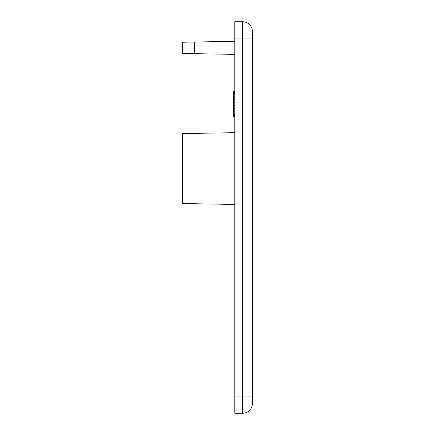 <?xml version="1.0" encoding="UTF-8"?>
<svg xmlns="http://www.w3.org/2000/svg" width="435" height="435" viewBox="0 0 435 435"><rect width="100%" height="100%" fill="white"/><g stroke="black" fill="none" stroke-linecap="round" stroke-linejoin="round"><path stroke-width="0.65" d="M252.409 403.462A9.787 9.787 0 0 1 242.621 413.25L234.791 413.25L234.791 21.75L242.621 21.75L242.621 413.25A9.787 9.787 0 0 0 252.409 403.462L252.409 31.537A9.787 9.787 0 0 0 242.621 21.75M234.791 132.675L182.591 133.588L182.591 203.536L234.791 204.45M194.679 42.026L182.591 42.239L182.591 53.461L194.679 53.674L194.679 42.026L234.791 41.325M234.791 54.375L194.679 53.674M234.791 102.687L233.486 102.687L233.486 90.942L234.791 90.942M233.486 91.268L234.791 91.268M233.486 91.921L234.791 91.921M233.486 92.573L234.791 92.573M233.486 93.552L234.791 93.552M233.486 94.857L234.791 94.857M233.486 96.162L234.791 96.162M233.486 97.793L234.791 97.793M233.486 99.751L234.791 99.751M233.486 102.687L233.486 105.297L234.791 105.297M234.791 117.042L233.486 117.042L233.486 108.233L234.791 108.233M233.486 108.233L233.486 105.297M233.486 110.191L234.791 110.191M233.486 111.822L234.791 111.822M233.486 113.127L234.791 113.127M233.486 114.432L234.791 114.432M233.486 115.411L234.791 115.411M233.486 116.063L234.791 116.063M233.486 116.716L234.791 116.716M252.409 396.937L234.791 396.937M234.791 38.062L252.409 38.062"/></g></svg>
